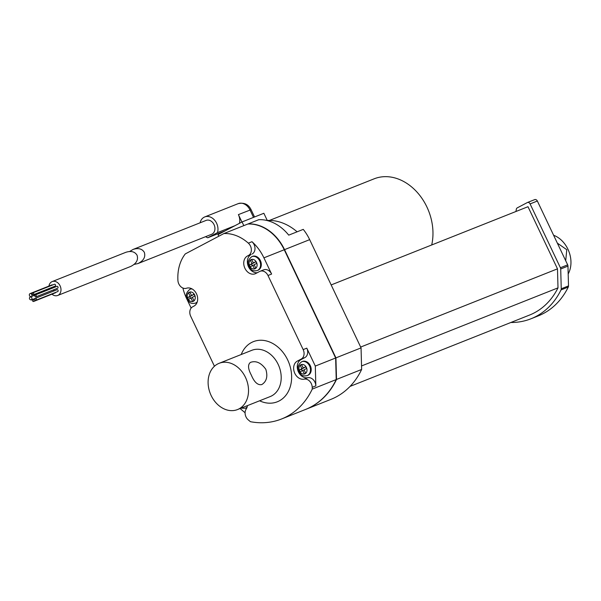 <?xml version="1.0" encoding="UTF-8"?>
<svg xmlns="http://www.w3.org/2000/svg" width="601" height="601" viewBox="0 0 601 601"><rect width="100%" height="100%" fill="white"/><g stroke="black" fill="none" stroke-linecap="round" stroke-linejoin="round"><path stroke-width="0.9" d="M32.687 292.912L54.473 284.25A0.999 0.774 68.3 0 1 55.209 286.099L33.423 294.76A0.999 0.774 68.3 0 1 32.687 292.912A0.999 0.774 68.3 0 1 33.423 294.76M35.181 295.001L56.967 286.339A0.999 0.774 68.3 0 1 57.704 288.187L35.917 296.849A0.999 0.774 68.3 0 1 35.181 295.001A0.999 0.774 68.3 0 1 35.917 296.849M35.271 298.351L57.057 289.697A0.999 0.774 68.3 0 1 57.794 291.545L36.007 300.207A0.999 0.774 68.3 0 1 35.271 298.351A0.999 0.774 68.3 0 1 36.007 300.207M55.788 292.341A0.999 0.774 68.3 0 1 55.39 292.815L33.603 301.477A0.999 0.774 68.3 0 1 32.867 299.621A0.999 0.774 68.3 0 1 33.603 301.477M53.812 289.735A1.615 1.262 68.3 0 1 53.369 291.162M53.744 286.685A1.615 1.262 68.3 0 1 53.279 287.804M30.05 293.604A1.615 1.262 68.3 0 1 31.244 296.609A1.615 1.262 68.3 0 1 30.05 293.604L51.836 284.942A1.615 1.262 68.3 0 1 52.67 284.964M48.951 286.084A7.467 5.815 68.3 0 1 52.174 281.591A7.467 5.815 68.3 0 1 60.077 285.813A7.467 5.815 68.3 0 1 57.688 295.474A7.467 5.815 68.3 0 1 51.971 294.174M31.853 297.871A1.615 1.262 68.3 0 1 29.569 298.922A1.615 1.262 68.3 0 1 31.853 297.871M52.174 281.591L125.819 252.322C131.063 250.632 134.812 251.601 137.058 255.222C138.478 259.872 136.367 263.614 130.733 266.438L57.688 295.474M261.593 384.625C257.671 385.294 254.246 382.116 251.301 375.069C247.95 368.751 247.672 364.522 250.467 362.38C255.981 360.442 261.104 362.749 265.822 369.299C267.911 376.279 266.664 381.312 262.081 384.4L261.593 384.625M223.895 233.549L247.86 224.023A42.31 32.935 68.3 0 1 284.243 249.753L335.643 357.993L336.222 379.569A86.867 67.605 68.3 0 1 305.518 409.461L281.553 418.987A86.867 67.605 -111.7 0 0 312.257 389.095L312.212 387.322A7.467 5.815 -111.7 0 0 304.136 379.148A9.706 7.558 68.3 0 1 294.407 372.402A9.706 7.558 68.3 0 1 297.36 361.081L301.214 359.045A7.467 5.815 -111.7 0 0 303.167 349.594L267.978 275.498A7.467 5.815 -111.7 0 0 260.068 271.276A7.467 5.815 -111.7 0 0 259.632 271.479L255.778 273.508A9.706 7.558 68.3 0 1 255.2 273.778A9.706 7.558 68.3 0 1 244.75 267.918A9.706 7.558 68.3 0 1 247.462 255.996L248.498 255.448A7.467 5.815 -111.7 0 0 248.341 243.15A42.31 32.935 -111.7 0 0 223.895 233.549L185.273 253.915A42.31 32.935 -111.7 0 0 177.919 280.479A7.467 5.815 -111.7 0 0 186.505 288.232A9.706 7.558 -111.7 0 1 196.737 294.377A9.706 7.558 -111.7 0 1 193.95 306.119L192.658 306.803A7.467 5.815 -111.7 0 0 190.705 316.254L214.437 366.242M247.935 224.015L248.145 223.903A42.31 32.935 68.3 0 1 284.536 249.64L335.929 357.873L336.515 379.449A86.867 67.605 68.3 0 1 305.811 409.349A86.867 67.605 68.3 0 1 305.661 409.401M267.092 220.529L267.265 220.462A52.272 40.68 68.3 0 1 297.104 231.813M305.811 409.349L330.933 399.357A86.867 67.605 -111.7 0 0 361.637 369.465L361.058 347.889L309.665 239.649A42.31 32.935 -111.7 0 0 303.257 229.372L288.728 235.141A42.31 32.935 68.3 0 0 258.753 219.696L248.145 223.903M431.706 244.975A49.778 38.742 -111.7 0 0 417.808 193.011A49.778 38.742 -111.7 0 0 374.16 178.813L269.496 220.417M350.06 386.398L529.526 315.067A81.886 63.729 -111.7 0 0 557.998 287.864L361.547 365.949M557.998 287.864L557.488 268.835L360.668 347.062M557.488 268.835L527.986 206.706L331.166 284.934M510.835 322.497A85.868 66.831 -111.7 0 0 530.999 318.77A85.868 66.831 -111.7 0 0 561.011 289.93A2.487 1.938 -111.7 0 0 561.244 288.788L560.71 268.985A2.487 1.938 -111.7 0 0 560.402 267.745L530.09 203.912A2.487 1.938 -111.7 0 0 527.453 202.499A2.487 1.938 -111.7 0 0 527.31 202.567L517.236 207.878A2.487 1.938 -111.7 0 0 516.319 209.276L515.951 211.484M530.999 318.77L538.263 315.886A85.868 66.831 -111.7 0 0 568.276 287.045A2.487 1.938 -111.7 0 0 568.501 285.903L567.968 266.1A2.487 1.938 -111.7 0 0 567.667 264.861L537.354 201.019A2.487 1.938 -111.7 0 0 534.717 199.615A2.487 1.938 -111.7 0 0 534.574 199.682M218.794 236.238L218.028 234.615L242.068 221.934L243.818 225.623M242.068 221.934L263.854 213.272L267.265 220.462M234.901 225.713L217.472 232.64A11.201 8.714 -111.7 0 0 214.865 220.477A11.201 8.714 -111.7 0 0 204.746 216.931A11.201 8.714 -111.7 0 0 200.088 222.806M225.187 230.837L207.758 237.763L217.472 232.64M241.918 222.009L238.402 214.61A11.201 8.714 68.3 0 1 239.446 223.317M205.602 236.681A11.201 8.714 -111.7 0 0 207.758 237.763M134.151 264.402L137.99 263.554L211.642 234.277A7.467 5.815 -111.7 0 0 214.039 224.624A7.467 5.815 -111.7 0 0 206.128 220.402L133.084 249.438L129.658 251.473M137.99 263.554C143.631 260.721 145.743 256.98 144.323 252.33C142.069 248.716 138.328 247.747 133.084 249.438M253.329 262.915L251.729 259.549L250.354 260.271L251.954 263.644L249.377 264.996L250.234 266.799L252.811 265.439L254.411 268.805L255.786 268.084L254.185 264.71L256.762 263.351L255.906 261.555L253.329 262.915L256.011 261.781M250.354 260.271L251.804 259.7M254.065 262.622L251.556 264.132L252.307 265.702M251.954 263.644L254.133 262.772M249.377 264.996L251.556 264.132M252.811 265.439L254.253 264.861M251.766 256.657L252.488 256.372A7.467 5.815 68.3 0 1 260.398 260.594A7.467 5.815 68.3 0 1 258.445 270.044A7.467 5.815 68.3 0 1 258.009 270.247L257.281 270.54C254.433 271.104 252.465 270.788 251.368 269.601C246.778 265.018 246.913 260.699 251.766 256.657A7.467 5.815 68.3 0 1 259.805 261.165A7.467 5.815 68.3 0 1 257.724 270.337A7.467 5.815 68.3 0 1 257.281 270.54M303.227 368L301.627 364.627L300.252 365.355L301.852 368.721L299.275 370.081L300.132 371.876L302.709 370.516L304.309 373.89L305.676 373.161L304.083 369.795L306.653 368.436L305.804 366.64L303.227 368L305.909 366.865M300.252 365.355L301.702 364.777M303.963 367.707L301.454 369.217L302.198 370.787M301.852 368.721L304.031 367.857M299.275 370.081L301.454 369.217M302.709 370.516L304.151 369.946M301.664 361.742L302.386 361.456A7.467 5.815 68.3 0 1 310.296 365.678A7.467 5.815 68.3 0 1 308.343 375.129A7.467 5.815 68.3 0 1 307.9 375.332L307.179 375.617C304.331 376.181 302.363 375.873 301.266 374.678C296.676 370.096 296.804 365.784 301.664 361.742A7.467 5.815 68.3 0 1 309.703 366.249A7.467 5.815 68.3 0 1 307.614 375.415A7.467 5.815 68.3 0 1 307.179 375.617M247.169 406.93A7.467 5.815 68.3 0 1 245.794 408.026A7.467 5.815 68.3 0 1 245.358 408.229L246.079 407.936A7.467 5.815 -111.7 0 0 246.523 407.733A7.467 5.815 -111.7 0 0 246.996 407.448M191.509 295.527L189.908 292.154L188.534 292.882L190.134 296.248L187.557 297.608L188.413 299.403L190.99 298.043L192.59 301.417L193.958 300.688L192.365 297.322L194.934 295.962L194.085 294.167L191.509 295.527L194.191 294.392M188.534 292.882L189.984 292.304M192.245 295.234L189.736 296.744L190.479 298.314M190.134 296.248L192.312 295.384M187.557 297.608L189.736 296.744M190.99 298.043L192.433 297.472M197.271 301.845A7.467 5.815 68.3 0 1 195.896 302.942A7.467 5.815 68.3 0 1 195.46 303.144L196.181 302.859A7.467 5.815 -111.7 0 0 196.625 302.656A7.467 5.815 -111.7 0 0 197.098 302.371M191.666 288.705A7.467 5.815 -111.7 0 0 190.667 288.976L189.946 289.269A7.467 5.815 68.3 0 1 192.155 288.968M315.841 385.88A7.467 5.815 68.3 0 0 307.765 377.706A9.706 7.558 68.3 0 1 298.036 370.96A9.706 7.558 68.3 0 1 300.988 359.638L304.842 357.603A7.467 5.815 68.3 0 0 306.795 348.152L315.307 366.069L315.841 385.88L312.212 387.322M281.553 418.987A86.867 67.605 -111.7 0 1 250.437 421.699L248.288 419.904A7.467 5.815 -111.7 0 1 246.17 409.078A9.706 7.558 -111.7 0 0 247.462 405.615M257.281 272.719A9.706 7.558 68.3 0 1 248.01 265.522A9.706 7.558 68.3 0 1 251.09 254.554L248.498 255.448M245.486 377.383A24.889 19.375 68.3 0 1 237.508 409.566A24.889 19.375 68.3 0 1 210.312 393.595A24.889 19.375 68.3 0 1 219.125 363.305A24.889 19.375 68.3 0 1 245.486 377.383M336.222 379.569L312.257 389.095M240.077 408.545L245.088 412.744M361.637 369.465L336.515 379.449M260.068 271.276L263.704 269.834A7.467 5.815 68.3 0 1 271.614 274.056L267.978 275.498M252.127 254.005A7.467 5.815 68.3 0 0 251.977 241.707A42.31 32.935 68.3 0 1 263.914 257.837L271.614 274.056M182.899 288.037A42.31 32.935 -111.7 0 0 186.633 298.592L191.133 308.08M335.643 357.993L315.307 366.069M361.058 347.889L335.929 357.873M568.178 273.943A24.889 19.375 -111.7 0 0 553.611 235.254M565.714 260.751L566.781 249.693L557.352 243.135M568.501 285.903L561.244 288.788M567.968 266.1L560.71 268.985M537.354 201.019L530.09 203.912M567.667 264.861L560.402 267.745M568.276 287.045L561.011 289.93M253.524 217.374L250.016 209.989A11.201 8.714 -111.7 0 0 238.154 203.656L204.746 216.931M238.402 214.61L251.083 209.666L254.554 216.969M255.2 268.67A4.981 3.876 68.3 0 1 249.032 263.501A4.981 3.876 68.3 0 1 254.982 260.361A4.981 3.876 68.3 0 1 255.2 268.67M305.098 373.747A4.981 3.876 68.3 0 1 298.93 368.578A4.981 3.876 68.3 0 1 304.872 365.446A4.981 3.876 68.3 0 1 305.098 373.747M193.379 301.274A4.981 3.876 68.3 0 1 187.204 296.105A4.981 3.876 68.3 0 1 193.154 292.972A4.981 3.876 68.3 0 1 193.379 301.274M300.988 359.638L297.36 361.081M307.765 377.706L304.136 379.148M301.214 359.045L304.842 357.603M251.09 254.554L247.462 255.996M237.508 409.566L270.187 396.577A24.889 19.375 -111.7 0 0 278.165 364.394A24.889 19.375 -111.7 0 0 251.804 350.315L219.125 363.305M259.594 400.792A32.356 25.182 -111.7 0 0 291.267 371.869A32.356 25.182 -111.7 0 0 251.496 342.525A32.356 25.182 -111.7 0 0 241.204 354.53M303.167 349.594L306.795 348.152M251.977 241.707L248.341 243.15M284.243 249.753L263.914 257.837M309.665 239.649L284.536 249.64M34.986 295.121L31.244 296.609M30.846 296.676L30.14 296.954M35.076 298.479L31.335 299.967M34.866 298.825L32.867 299.621M245.358 408.229L241.016 408.177M195.46 303.144C192.613 303.708 190.645 303.392 189.548 302.205C184.958 297.623 185.085 293.311 189.946 289.269M527.453 202.499L534.717 199.615M251.083 209.666C248.468 204.317 244.164 202.319 238.154 203.656"/></g></svg>
